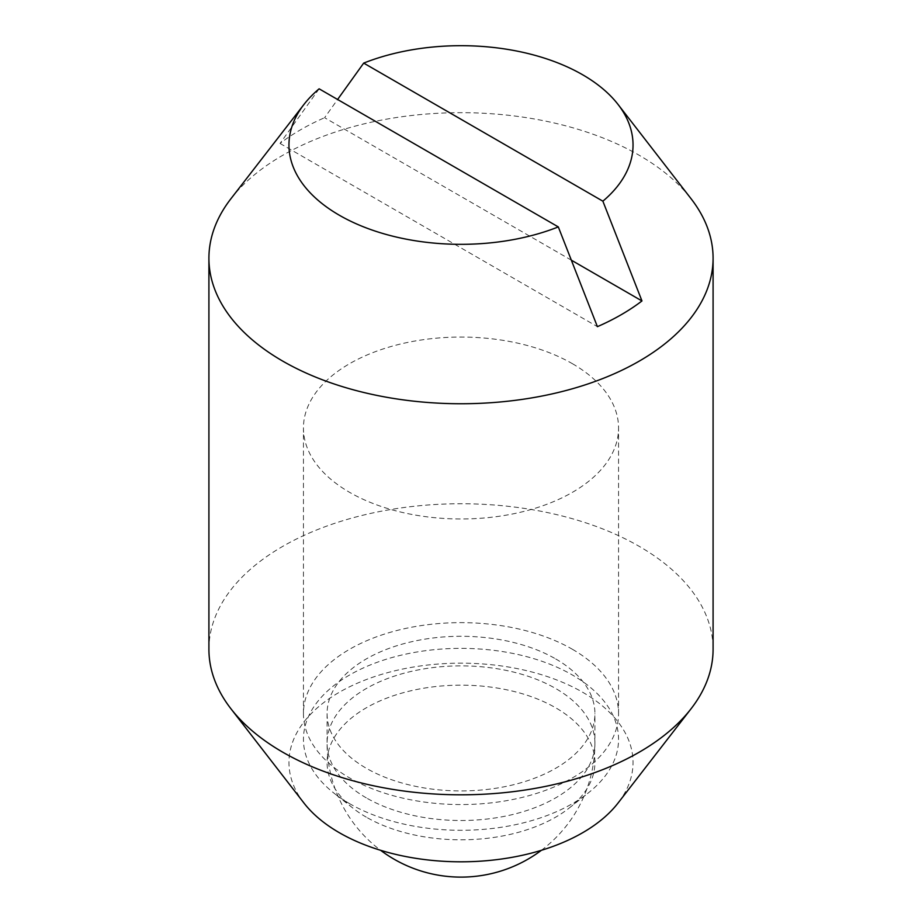 <?xml version="1.0" encoding="UTF-8"?>
<svg xmlns="http://www.w3.org/2000/svg" width="922" height="922" viewBox="0 0 922 922"><rect width="100%" height="100%" fill="white"/><g stroke="black" fill="none" stroke-linecap="round" stroke-linejoin="round"><path stroke-width="0.69" stroke-dasharray="4.61 3.46" d="M555.701 658.93A133.921 77.321 180 0 1 594.921 713.605A133.921 77.321 180 0 1 512.252 785.037A133.921 77.321 180 0 1 366.299 768.268A133.921 77.321 180 0 1 327.08 713.605A133.921 77.321 180 0 1 409.748 642.173A133.921 77.321 180 0 1 555.701 658.93M572.412 363.694A157.558 90.967 180 0 1 618.558 428.015A157.558 90.967 180 0 1 521.287 512.056A157.558 90.967 180 0 1 349.588 492.336A157.558 90.967 180 0 1 303.442 428.015A157.558 90.967 180 0 1 400.713 343.975A157.558 90.967 180 0 1 572.412 363.694M572.412 649.284A157.558 90.967 180 0 1 618.558 713.605A157.558 90.967 180 0 1 521.287 797.634A157.558 90.967 180 0 1 349.588 777.926A157.558 90.967 180 0 1 303.442 713.605A157.558 90.967 180 0 1 400.713 629.565A157.558 90.967 180 0 1 572.412 649.284M366.299 817.157A133.921 77.321 180 0 1 352.803 808.041A133.921 77.321 180 0 1 373.929 703.74A133.921 77.321 180 0 1 555.701 707.808A133.921 77.321 180 0 1 569.197 808.041A133.921 77.321 180 0 1 366.299 817.157M349.588 803.65A157.558 90.967 180 0 1 333.706 792.932A157.558 90.967 180 0 1 358.566 670.213A157.558 90.967 180 0 1 572.412 675.008A157.558 90.967 180 0 1 588.294 792.932A157.558 90.967 180 0 1 349.588 803.65M208.914 649.284A252.086 145.538 180 0 1 364.536 514.822A252.086 145.538 180 0 1 639.246 546.366A252.086 145.538 180 0 1 713.086 649.284M303.949 803.039A172.034 99.322 180 0 1 363.441 680.678A172.034 99.322 180 0 1 582.646 692.249A172.034 99.322 180 0 1 618.051 803.039M230.88 198.795A252.086 145.538 180 0 1 639.246 155.299A252.086 145.538 180 0 1 691.12 198.795M571.375 260.188L324.602 117.705L337.602 99.484M319.127 88.823L280.034 143.44A226.616 130.832 180 0 1 324.602 117.705M280.034 143.44L597.398 326.665M366.299 797.864A133.921 77.321 180 0 1 327.08 743.19A133.921 77.321 180 0 1 409.748 671.758A133.921 77.321 180 0 1 555.701 688.515A133.921 77.321 180 0 1 594.921 743.19A133.921 77.321 180 0 1 512.252 814.622A133.921 77.321 180 0 1 366.299 797.864M327.08 713.605L327.08 743.19A133.921 133.921 0 0 0 380.613 850.303M541.387 850.303A133.921 133.921 0 0 0 594.921 743.19L594.921 713.605M618.558 713.605L618.558 428.015M303.442 713.605L303.442 428.015M352.803 808.041L333.706 792.932M569.197 808.041L588.294 792.932"/><path stroke-width="1.38" d="M337.602 99.484L363.694 63.099A172.034 99.322 180 0 1 582.646 74.774A172.034 99.322 180 0 1 618.051 104.451L691.12 198.795A252.086 145.538 180 0 1 713.086 258.206L713.086 649.284A252.086 145.538 180 0 1 691.12 708.695A252.086 145.538 180 0 1 282.754 752.191A252.086 145.538 180 0 1 230.88 708.695A252.086 145.538 180 0 1 208.914 649.284L208.914 258.206A252.086 145.538 180 0 1 230.88 198.795L303.949 104.451A172.034 99.322 180 0 1 319.127 88.823L558.306 226.916A172.034 99.322 180 0 1 339.354 215.241A172.034 99.322 180 0 1 303.949 104.451M691.12 708.695L618.051 803.039A172.034 99.322 180 0 1 339.354 832.716A172.034 99.322 180 0 1 303.949 803.039L230.88 708.695M713.086 258.206A252.086 145.538 180 0 1 557.464 392.668A252.086 145.538 180 0 1 282.754 361.124A252.086 145.538 180 0 1 208.914 258.206M618.051 104.451A172.034 99.322 180 0 1 602.873 201.18L641.966 300.941A226.616 130.832 180 0 1 597.398 326.665L558.306 226.916M641.966 300.941L571.375 260.188M363.694 63.099L602.873 201.18M380.613 850.303A133.921 133.921 0 0 0 541.387 850.303"/></g></svg>
